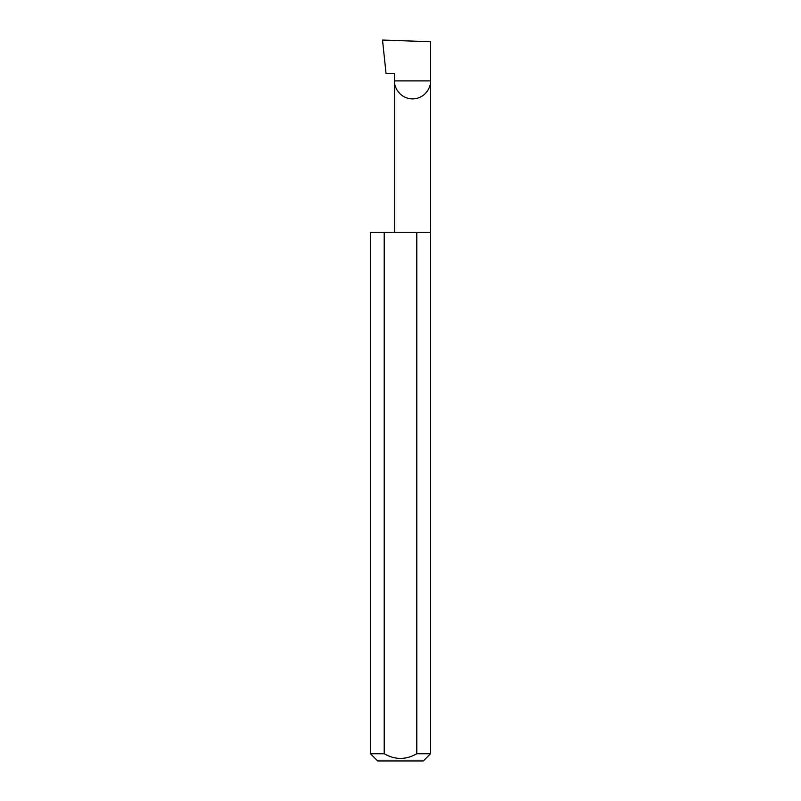<?xml version="1.0" encoding="UTF-8"?>
<svg xmlns="http://www.w3.org/2000/svg" width="801" height="801" viewBox="0 0 801 801"><rect width="100%" height="100%" fill="white"/><g stroke="black" fill="none" stroke-linecap="round" stroke-linejoin="round"><path stroke-width="1.2" d="M394.543 232.29L394.543 80.901L430.537 80.901L430.537 41.722L382.528 40.05L386.062 73.692L394.543 73.692L394.543 80.901C393.822 86.168 399.218 98.653 412.535 98.903C425.862 98.653 431.258 86.168 430.537 80.901L430.537 753.741L423.329 760.95L377.671 760.95L370.462 753.741L384.2 753.741C395.063 759.969 405.927 759.969 416.8 753.741L430.537 753.741M416.8 753.741L416.8 232.29L430.537 232.29M370.462 753.741L370.462 232.29L384.2 232.29L384.2 753.741M416.8 232.29L384.2 232.29"/></g></svg>
